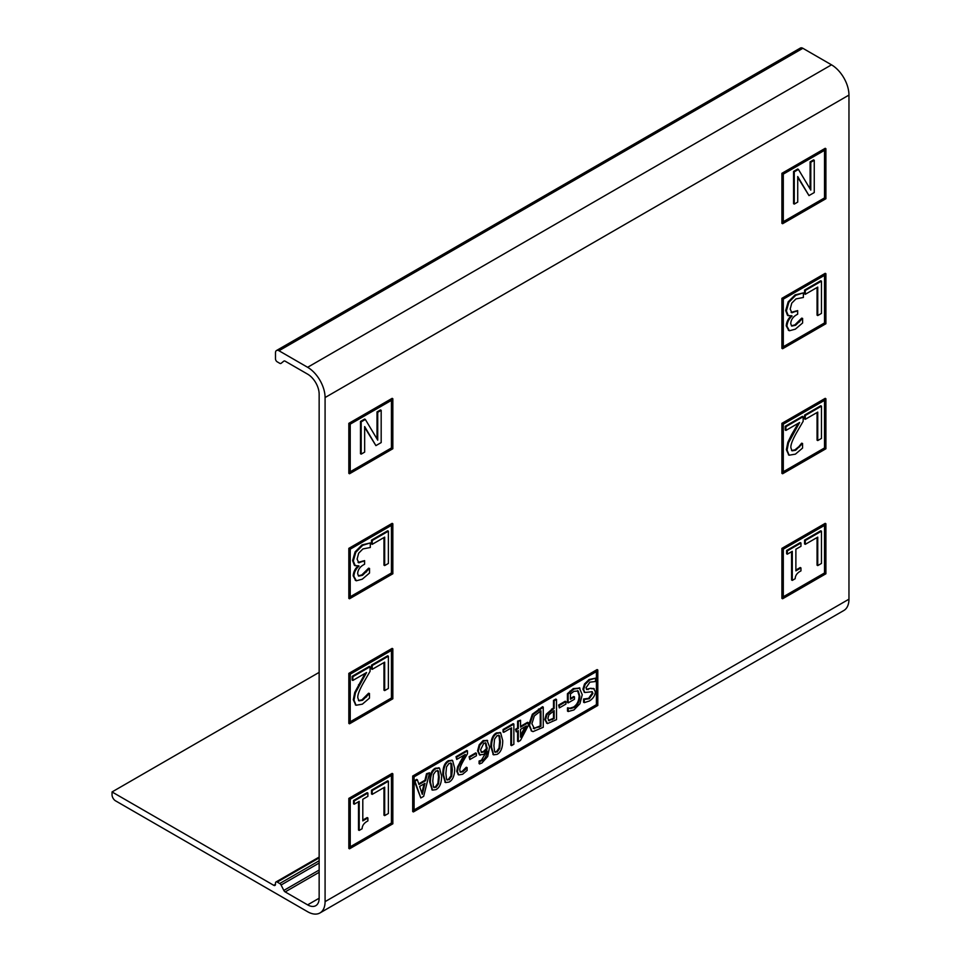 <?xml version="1.0" encoding="UTF-8"?>
<svg xmlns="http://www.w3.org/2000/svg" width="961" height="961" viewBox="0 0 961 961"><rect width="100%" height="100%" fill="white"/><g stroke="black" fill="none" stroke-linecap="round" stroke-linejoin="round"><path stroke-width="1.44" d="M350.224 721.783L391.439 697.986L391.439 650.393M391.439 697.986L392.136 698.383L350.224 722.588L350.224 674.19L392.136 649.996L392.136 698.383M349.528 723.801L348.831 723.393L348.831 673.385L392.136 648.387L392.833 648.783L349.528 673.793L349.528 723.801L392.833 698.791L392.833 648.783M348.831 673.385L349.528 673.793M350.224 596.757L391.439 572.972L391.439 525.379M391.439 572.972L392.136 573.369L350.224 597.562L350.224 549.175L392.136 524.97L392.136 573.369M349.528 598.775L348.831 598.379L348.831 548.371L392.136 523.361L392.833 523.769L349.528 548.767L349.528 598.775L392.833 573.777L392.833 523.769M348.831 548.371L349.528 548.767M350.224 846.797L391.439 823L391.439 775.419M391.439 823L392.136 823.409L350.224 847.602L350.224 799.216L392.136 775.01L392.136 823.409M349.528 848.815L348.831 848.407L348.831 798.399L392.136 773.401L392.833 773.809L349.528 798.807L349.528 848.815L392.833 823.805L392.833 773.809M348.831 798.399L349.528 798.807M350.224 471.743L391.439 447.946L391.439 400.365M391.439 447.946L392.136 448.355L350.224 472.548L350.224 424.149L392.136 399.956L392.136 448.355M349.528 473.761L348.831 473.353L348.831 423.345L392.136 398.347L392.833 398.743L349.528 423.753L349.528 473.761L392.833 448.751L392.833 398.743M348.831 423.345L349.528 423.753M414.095 809.919L596.409 704.665L596.409 671.595M596.409 704.665L597.105 705.074L414.095 810.724L414.095 776.848L597.105 671.198L597.105 705.074M413.398 811.937L597.802 705.47L597.802 669.985L413.398 776.452L413.398 811.937L412.701 811.54L412.701 776.044L413.398 776.452M412.701 776.044L597.105 669.577L597.802 669.985M325.082 901.646L325.082 397.542A24.698 14.259 -120 0 0 307.616 367.294L278.978 350.753A4.937 2.847 -120 0 0 276.516 350.513A4.937 2.847 -120 0 0 275.483 352.771L275.483 358.825A2.475 1.429 -120 0 0 277.236 361.841L279.735 363.294A2.475 1.429 -120 0 0 280.972 363.414A2.475 1.429 -120 0 0 281.08 363.342L283.831 361.132A2.475 1.429 60 0 1 283.939 361.06A2.475 1.429 60 0 1 285.177 361.192L307.616 374.141A16.301 9.406 60 0 1 319.148 394.106L319.148 898.223A16.301 9.406 60 0 1 315.773 905.682A16.301 9.406 60 0 1 307.616 904.866L285.177 891.916A2.475 1.429 60 0 1 283.831 890.415L281.08 885.021A2.475 1.429 -120 0 0 279.735 883.531L277.236 882.09A2.475 1.429 -120 0 0 275.999 881.958A2.475 1.429 -120 0 0 275.483 883.099L275.483 884.3A2.475 1.429 60 0 1 274.978 885.429A2.475 1.429 60 0 1 273.741 885.309L112.041 791.948L112.041 794.771A4.937 2.847 -120 0 0 115.524 800.825L307.616 911.725A24.698 14.259 -120 0 0 319.965 912.95A24.698 14.259 -120 0 0 325.082 901.646L848.959 599.183A24.698 14.259 60 0 1 843.854 610.487L319.965 912.95M276.516 350.513L800.393 48.05A4.937 2.847 60 0 1 802.867 48.29L831.505 64.831A24.698 14.259 60 0 1 848.959 95.079L848.959 599.183M782.602 223.721L781.906 223.324L781.906 173.316L825.211 148.306L825.907 148.715L782.602 173.713L782.602 223.721L825.907 198.723L825.907 148.715M782.602 598.775L781.906 598.379L781.906 548.371L825.211 523.361L825.907 523.769L782.602 548.767L782.602 598.775L825.907 573.777L825.907 523.769M782.602 348.747L781.906 348.338L781.906 298.33L825.211 273.332L825.907 273.729L782.602 298.739L782.602 348.747L825.907 323.737L825.907 273.729M782.602 473.761L781.906 473.353L781.906 423.345L825.211 398.347L825.907 398.755L782.602 423.753L782.602 473.761L825.907 448.763L825.907 398.755M459.983 771.827L462.121 771.419L466.289 767.25L467.118 767.587L462.818 771.815L460.559 772.176M458.385 774.674L456.739 771.311L457.652 766.758L463.851 755.31M456.715 759.418L456.019 756.679L466.794 750.469L467.49 750.865L456.715 757.088L456.715 759.418L465.292 754.469L458.349 767.166L457.436 771.719L458.721 774.914L462.649 774.254L467.118 770.458L467.118 767.587M511.54 745.604L513.859 744.258L513.859 724.089L513.162 723.693L503.047 729.531L503.047 731.922L503.744 732.318L511.54 727.825L511.54 745.604L510.844 745.195L510.844 728.222M516.225 731.838L515.528 729.255L517.607 728.054L517.607 721.122L520.55 720.233L518.303 721.531L518.303 728.462L516.225 729.663L516.225 731.838L518.303 730.636L518.303 741.7L520.454 740.45L528.262 725.555L528.262 722.708L520.55 727.165L520.55 720.233M520.55 726.348L527.565 722.3L528.262 722.708M518.303 741.7L517.607 741.291L517.607 731.033M531.505 730.949L528.79 724.738L532.346 714.227L542.557 706.719L543.253 707.128L533.055 714.636L529.487 725.147L531.853 731.165L533.019 731.597L543.253 727.285L543.253 707.128M546.845 723.152L544.767 719.537L546.292 714.179L553.476 707.933L553.476 700.413L555.794 699.079L556.503 699.476L554.173 700.821L554.173 708.329L546.989 714.576L545.464 719.933L547.542 723.561L556.503 719.645L556.503 699.476M546.509 723.056L547.542 723.561M567.507 707.873L568.203 708.281L568.203 711.512L567.507 711.116L567.507 707.873L569.909 708.185L573.489 707.068C577.044 704.761 578.918 701.013 579.123 695.788L577.525 690.599M570.426 698.431L573.777 696.497L574.474 696.893L570.426 699.236L570.426 694.022L574.017 691.295L578.222 691.007L579.819 696.196C579.627 701.41 577.741 705.17 574.185 707.464L570.606 708.593L568.203 708.281M567.434 693.698L568.131 694.106L568.131 702.911L567.434 702.503L567.434 693.698L573.236 688.617L579.771 688.064M568.203 711.512L573.921 709.939L579.951 703.704L582.234 694.719L579.267 687.764M586.414 689.265L590.643 688.292L594.054 688.713M591.856 691.572L592.24 693.073L588.637 698.323L583.591 699.043L583.591 702.251L584.288 702.647L589.489 700.953C593.153 698.551 595.111 695.5 595.364 691.8L593.526 688.4M584.456 692.268L582.919 689.169L584.504 683.98L589.057 679.511L595.484 678.178L589.754 679.92L585.201 684.376L583.615 689.578L584.781 692.509L592.252 691.716L592.937 693.47L589.333 698.731L584.288 699.452L584.288 702.647M559.314 707.897L558.617 705.05L565.224 701.23L565.921 701.638L559.314 705.446L559.314 707.897L565.921 704.089L565.921 701.638M493.305 754.601L490.843 746.661C490.807 739.562 492.669 734.985 496.417 732.931L500.273 732.654M479.467 754.829L477.569 750.781L479.215 744.763L483.119 740.607L487.395 740.463M486.314 752.079L481.377 760.247L479.083 761.028L479.083 763.623L481.761 763.166L487.683 756.499L489.593 746.961L486.963 740.222M479.359 754.793L483.551 754.469L487.191 750.961C486.771 755.67 485.065 758.902 482.074 760.644L479.779 761.436L479.779 764.031M469.809 759.574L469.112 756.727L475.719 752.907L476.416 753.316L469.809 757.124L469.809 759.574L476.416 755.766L476.416 753.316M445.267 782.326L442.817 774.386C442.781 767.286 444.631 762.71 448.391 760.668L452.235 760.379M432.174 789.894L429.711 781.954C429.675 774.854 431.537 770.278 435.285 768.223L439.141 767.947M420.81 797.978L414.227 780.812L416.678 779.395L417.374 779.803L414.924 781.209L420.81 797.978L423.669 796.333L429.567 772.764L427.213 774.122L425.627 780.668L418.96 784.524L417.374 779.803M418.732 783.852L424.93 780.272L426.516 773.713L429.567 772.764M377.012 438.961L377.012 411.909L380.484 409.915L381.181 410.311L377.721 412.317L377.721 440.138L365.348 419.452L361.192 421.855L361.192 454.121L364.651 452.126L364.651 426.576L375.907 445.628L381.181 442.577L381.181 410.311M375.907 445.628L364.651 427.357M361.192 454.121L360.483 453.724L360.483 421.459L364.651 419.056L365.348 419.452M384.676 815.613L388.388 813.474L388.388 781.209L387.691 780.8L371.499 790.158L371.499 793.966L372.207 794.375L384.676 787.167L384.676 815.613L383.98 815.216L383.98 787.576M362.802 820.093L367.174 817.571L367.883 817.967L362.802 820.898L362.802 799.276L367.883 796.345L367.883 793.053L354.249 800.921L354.249 804.213L359.21 801.354L359.21 830.424L362.105 828.754C362.237 825.439 364.159 822.832 367.883 820.922L367.883 817.967M359.21 830.424L358.501 830.028L358.501 801.762M354.249 804.213L353.552 803.816L353.552 800.525L367.174 792.645L367.883 793.053M358.369 575.855L361.841 574.906L368.604 568.167L369.529 568.444L362.537 575.303L358.693 576.095M355.246 580.24L356.351 580.78L362.237 579.219L369.529 573.02L369.529 568.444M355.654 580.384L353.167 575.855C353.468 571.843 355.186 568.444 358.321 565.657M358.033 562.401L364.591 560.623L358.801 562.822L357.12 559.11L358.657 553.2L362.898 548.947L370.297 547.494L370.297 542.929L361.973 544.935L355.089 551.89L352.615 560.587L354.417 565.344L359.03 566.065C355.882 568.852 354.165 572.251 353.864 576.264L356.351 580.78M384.676 565.573L388.388 563.434L388.388 531.169L387.691 530.772L371.499 540.118L371.499 543.938L372.207 544.334L384.676 537.127L384.676 565.573L383.98 565.176L383.98 537.535M783.299 471.743L824.514 447.946L824.514 400.365M824.514 447.946L825.211 448.355L783.299 472.548L783.299 424.161L825.211 399.956L825.211 448.355M781.906 423.345L782.602 423.753M783.299 346.729L824.514 322.932L824.514 275.339M824.514 322.932L825.211 323.34L783.299 347.534L783.299 299.135L825.211 274.942L825.211 323.34M781.906 298.33L782.602 298.739M783.299 596.769L824.514 572.972L824.514 525.379M824.514 572.972L825.211 573.369L783.299 597.574L783.299 549.175L825.211 524.982L825.211 573.369M781.906 548.371L782.602 548.767M783.299 221.703L824.514 197.918L824.514 150.324M824.514 197.918L825.211 198.314L783.299 222.508L783.299 174.121L825.211 149.928L825.211 198.314M781.906 173.316L782.602 173.713M384.676 690.599L388.388 688.448L388.388 656.195L387.691 655.786L371.499 665.132L371.499 668.952L372.207 669.349L384.676 662.153L384.676 690.599L383.98 690.19L383.98 662.549M358.489 700.545L361.901 699.884L368.58 693.229L369.48 693.518L362.597 700.281L358.994 700.857M355.714 705.014L353.3 699.728L354.753 692.425L365.12 673.361M352.843 680.448L352.146 680.052L352.146 676.316L369.372 666.357L370.069 666.766L352.843 676.712L352.843 680.448L366.561 672.532L355.45 692.833L353.996 700.125L356.05 705.242L362.333 704.185L369.48 698.118L369.48 693.518M810.099 188.933L810.099 161.88L813.559 159.874L814.255 160.283L810.796 162.277L810.796 190.098L798.435 169.424L794.266 171.827L794.266 204.092L797.726 202.086L797.726 176.548L808.982 195.588L814.255 192.548L814.255 160.283M808.982 195.588L797.726 177.329M794.266 204.092L793.57 203.684L793.57 171.418L797.726 169.016L798.435 169.424M795.876 570.053L800.261 567.531L800.957 567.939L795.876 570.858L795.876 549.236L800.957 546.316L800.957 543.013L787.323 550.893L787.323 554.185L792.284 551.326L792.284 580.396L795.179 578.714C795.312 575.399 797.234 572.792 800.957 570.894L800.957 567.939M792.284 580.396L791.588 579.988L791.588 551.722M787.323 554.185L786.627 553.776L786.627 550.485L800.261 542.617L800.957 543.013M817.751 565.585L821.463 563.434L821.463 531.181L820.766 530.772L804.585 540.118L804.585 543.938L805.282 544.334L817.751 537.139L817.751 565.585L817.054 565.176L817.054 537.535M817.751 315.544L821.463 313.406L821.463 281.141L820.766 280.732L804.585 290.078L804.585 293.898L805.282 294.306L817.751 287.099L817.751 315.544L817.054 315.136L817.054 287.507M791.444 325.815L794.915 324.866L801.678 318.139L802.603 318.403L795.612 325.274L791.768 326.067M788.32 330.212L789.425 330.752L795.312 329.179L802.603 322.98L802.603 318.403M788.729 330.344L786.242 325.815C786.542 321.815 788.26 318.415 791.408 315.628M791.107 312.361L797.666 310.595L791.876 312.781L790.194 309.07L791.744 303.159L795.972 298.919L803.372 297.466L803.372 292.889L795.047 294.907L788.164 301.862L785.702 310.547L787.503 315.316L792.104 316.025C788.957 318.812 787.239 322.211 786.939 326.223L789.425 330.752M798.915 321.539L799.612 321.935M801.678 318.139L802.375 318.535M803.372 292.889L795.744 295.303L788.861 302.259L786.398 310.956L788.344 315.797M791.516 325.839L790.747 323.581C790.963 319.893 792.861 316.998 796.429 314.896L797.666 314.175L797.666 310.595M786.627 550.485L787.323 550.893M785.918 430.42L785.221 430.011L785.221 426.276L802.447 416.329L803.156 416.738L785.918 426.684L785.918 430.42L799.636 422.492L788.525 442.793L787.071 450.096L789.125 455.202L795.408 454.145L802.555 448.078L802.555 443.477L795.672 450.253L792.068 450.829M791.9 450.709L790.879 447.658C790.591 444.967 792.429 440.066 796.405 432.967L803.156 421.302L803.156 416.738M791.564 450.517L794.975 449.844L798.939 446.541L799.636 446.937M798.939 446.541L801.654 443.189L802.363 443.598M801.654 443.189L802.555 443.477M788.789 454.985L786.374 449.688L787.828 442.396L788.525 442.793M787.828 442.396L791.564 434.72L792.26 435.129M791.564 434.72L798.195 423.333M785.221 426.276L785.918 426.684M460.451 772.103L459.814 770.205C459.634 768.512 460.787 765.461 463.274 761.016L467.49 753.724L467.49 750.865M464.595 769.353L465.292 769.749M466.289 767.25L466.986 767.659M457.652 766.758L458.349 767.166M459.983 761.965L460.679 762.361M456.019 756.679L456.715 757.088M503.047 729.531L503.744 732.318M513.859 724.089L503.744 729.94M520.55 729.327L526.424 725.939L520.55 737.207L520.55 729.327M520.55 735.465L525.126 726.696M517.607 728.054L518.303 728.462M517.607 721.122L518.303 721.531M515.528 729.255L516.225 729.663M533.271 728.246L534.544 728.786L531.901 723.777L534.34 715.933L540.935 710.792L540.935 726.312L533.595 728.474M533.848 728.378L540.238 725.903L540.238 711.188M540.238 725.903L540.935 726.312M532.346 714.227L533.055 714.636M548.395 720.39L549.139 720.798L547.878 718.456L548.875 714.9L554.173 710.623L554.173 718.66L548.707 720.642M548.443 720.402L553.476 718.263L553.476 711.032M553.476 718.263L554.173 718.66M553.476 707.933L554.173 708.329M553.476 700.413L554.173 700.821M567.699 707.764L568.395 708.161M569.909 708.185L570.606 708.593M568.131 702.911L574.474 699.248L574.474 696.893M579.963 688.172L573.933 689.025L568.131 694.106M377.012 411.909L377.721 412.317M360.483 421.459L361.192 421.855M371.499 540.118L372.207 540.514L372.207 544.334M388.388 531.169L372.207 540.514M371.499 665.132L372.207 665.541L372.207 669.349M388.388 656.195L372.207 665.541M371.499 790.158L372.207 790.555L372.207 794.375M388.388 781.209L372.207 790.555M353.552 800.525L354.249 800.921M358.825 700.737L357.804 697.698C357.516 695.007 359.354 690.106 363.33 683.007L370.069 671.343L370.069 666.766M365.865 696.569L366.561 696.977M368.58 693.229L369.276 693.626M354.753 692.425L355.45 692.833M358.489 684.761L359.186 685.157M352.146 676.316L352.843 676.712M365.841 571.567L366.537 571.975M368.604 568.167L369.3 568.576M370.297 542.929L362.669 545.343L355.786 552.299L353.324 560.984L355.27 565.825M358.441 575.867L357.66 573.621C357.888 569.921 359.774 567.026 363.354 564.924L364.591 564.203L364.591 560.623M590.643 688.292L586.715 689.53L586.03 687.752L589.922 682.142L595.484 681.541L595.484 678.178M594.222 688.809L591.339 688.689M583.591 699.043L584.288 699.452M583.759 698.947L584.456 699.344M558.617 705.05L559.314 705.446M494.543 739.189L497.125 735.573L499.732 736.234L500.333 741.976L499.72 748.463L497.125 752.091L494.555 751.478L493.918 745.688L494.543 739.189M499.011 735.297L499.732 736.234L498.639 735.153M494.939 752.103L496.417 751.694L499.023 748.066L499.636 741.568L499.035 735.838M495.263 752.367L494.555 751.478M502.711 740.595L500.633 732.823L497.125 733.339C493.365 735.393 491.503 739.97 491.539 747.057L493.63 754.841L497.125 754.337C500.885 752.295 502.747 747.718 502.711 740.595M481.389 752.259L480.644 749.688L483.803 743.225L485.978 743.117L487.191 749.027L484.068 751.934L481.593 752.403M481.137 752.115L483.371 751.526L486.482 748.619L485.281 742.709M486.482 748.619L487.191 749.027M487.671 740.619L483.815 741.015L479.911 745.171L478.266 751.178L480.164 755.238M479.083 761.028L479.779 761.436M479.191 760.968L479.887 761.376M469.112 756.727L469.809 757.124M446.517 766.914L449.087 763.298L451.706 763.971L452.307 769.701L451.694 776.2L449.087 779.827L446.529 779.215L445.892 773.425L446.517 766.914M450.973 763.022L451.706 763.971L450.601 762.878M446.913 779.839L448.391 779.419L450.997 775.791L451.009 763.563M447.237 780.104L446.529 779.215M454.685 768.332L452.607 760.547L449.087 761.064C445.339 763.118 443.477 767.695 443.514 774.794L445.604 782.566L449.087 782.062C452.859 780.02 454.721 775.443 454.685 768.332M433.411 774.482L435.982 770.866L438.6 771.527L439.201 777.269L438.588 783.768L435.982 787.395L433.423 786.783L432.786 780.981L433.411 774.482M437.88 770.59L438.6 771.527L437.495 770.446M433.807 787.395L435.285 786.987L437.892 783.359L438.504 776.86L437.904 771.13M434.132 787.672L433.423 786.783M441.579 775.899L439.501 768.115L435.982 768.632C432.234 770.686 430.372 775.263 430.408 782.362L432.498 790.134L435.982 789.63C439.754 787.588 441.616 783.011 441.579 775.899M419.597 786.446L424.99 783.335L422.299 794.375L419.597 786.446M421.831 793.017L424.065 783.864M414.227 780.812L414.924 781.209M424.93 780.272L425.627 780.668M426.516 773.713L427.213 774.122M805.282 419.32L804.585 418.912L804.585 415.104L820.766 405.758L821.463 406.155L805.282 415.5L805.282 419.32L817.751 412.113L817.751 440.558L821.463 438.42L821.463 406.155M817.054 412.521L817.054 440.162L817.751 440.558M804.585 415.104L805.282 415.5M804.585 540.118L805.282 540.526L805.282 544.334M821.463 531.181L805.282 540.526M804.585 290.078L805.282 290.486L805.282 294.306M821.463 281.141L805.282 290.486M810.099 161.88L810.796 162.277M793.57 171.418L794.266 171.827M112.041 791.948L319.148 672.376M325.082 397.542L848.959 95.079M786.242 325.815L786.939 326.223M785.702 310.547L786.398 310.956M788.164 301.862L788.861 302.259M795.047 294.907L795.744 295.303M795.384 311.1L796.08 311.508M794.915 324.866L795.612 325.274M794.975 449.844L795.672 450.253M786.374 449.688L787.071 450.096M462.121 771.419L462.818 771.815M456.739 771.311L457.436 771.719M538.46 726.924L539.169 727.333M538.532 709.038L539.229 709.446M528.79 724.738L529.487 725.147M551.554 719.369L552.251 719.777M546.292 714.179L546.989 714.576M551.518 709.062L552.215 709.47M544.767 719.537L545.464 719.933M573.489 707.068L574.185 707.464M579.123 695.788L579.819 696.196M570.005 691.067L570.702 691.476M573.236 688.617L573.933 689.025M361.901 699.884L362.597 700.281M353.3 699.728L353.996 700.125M353.167 575.855L353.864 576.264M352.615 560.587L353.324 560.984M355.089 551.89L355.786 552.299M361.973 544.935L362.669 545.343M362.309 561.14L363.006 561.536M361.841 574.906L362.537 575.303M587.483 689.193L588.18 689.602M588.637 698.323L589.333 698.731M592.24 693.073L592.937 693.47M582.919 689.169L583.615 689.578M584.504 683.98L585.201 684.376M589.057 679.511L589.754 679.92M499.636 741.568L500.333 741.976M499.023 748.066L499.72 748.463M496.417 732.931L497.125 733.339M490.843 746.661L491.539 747.057M486.53 747.322L487.227 747.718M483.371 751.526L484.068 751.934M479.215 744.763L479.911 745.171M483.119 740.607L483.815 741.015M481.377 760.247L482.074 760.644M477.569 750.781L478.266 751.178M451.598 769.293L452.307 769.701M450.997 775.791L451.694 776.2M448.391 760.668L449.087 761.064M442.817 774.386L443.514 774.794M438.504 776.86L439.201 777.269M437.892 783.359L438.588 783.768M435.285 768.223L435.982 768.632M429.711 781.954L430.408 782.362M281.08 885.021L319.148 863.05M279.735 883.531L319.148 860.78M277.236 882.09L319.148 857.885M275.483 884.3L273.741 885.309M283.831 890.415L319.148 870.029M319.148 872.3L285.177 891.916M307.616 367.294L831.505 64.831M278.978 350.753L802.867 48.29M307.616 904.866L319.148 898.223M788.428 454.793L789.125 455.202M458.025 774.506L458.721 774.914M531.145 730.768L531.853 731.165M355.342 704.833L356.05 705.242M584.084 692.1L584.781 692.509M499.936 732.414L500.633 732.823M492.933 754.433L493.63 754.841M451.91 760.139L452.607 760.547M444.907 782.17L445.604 782.566M438.805 767.707L439.501 768.115M431.801 789.726L432.498 790.134M275.999 881.958L319.148 857.056"/></g></svg>
